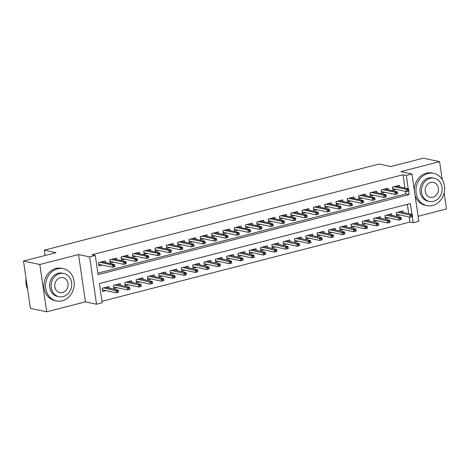 <?xml version="1.0" encoding="UTF-8"?>
<svg xmlns="http://www.w3.org/2000/svg" width="470" height="470" viewBox="0 0 470 470"><rect width="100%" height="100%" fill="white"/><g stroke="black" fill="none" stroke-linecap="round" stroke-linejoin="round"><path stroke-width="0.7" d="M411.967 214.349L410.398 203.563L99.382 283.575L102.178 302.756L96.526 304.213L89.623 256.902L95.275 255.445L98.077 274.627L409.088 194.615L408.583 191.114M85.44 301.852L78.537 254.54L39.803 264.504L23.5 261.032L30.403 308.349L46.706 311.816L85.44 301.852L96.526 304.213M418.118 216.265L446.5 208.968L444.138 192.794M404.976 188.076L403.031 174.74L406.291 175.433L411.949 173.976L418.852 221.288L413.195 222.745L412.313 216.694M101.967 301.282L409.934 222.052L413.195 222.745M39.803 264.504L46.706 311.816M442.217 179.593L439.597 161.651L400.863 171.621L411.949 173.976M23.5 261.032L56.018 252.672L44.28 250.169L379.043 164.048L390.781 166.545L423.294 158.184L439.597 161.651M105.48 262.566L105.245 260.968L98.459 262.712L98.923 265.908L102.225 265.062M116.789 259.657L116.554 258.059L109.769 259.804L110.233 263L113.534 262.148M128.099 256.749L127.864 255.145L121.078 256.89L121.542 260.092L124.844 259.24M139.408 253.835L139.173 252.237L132.387 253.982L132.851 257.178L136.153 256.332M150.717 250.927L150.482 249.329L143.697 251.074L144.161 254.27L147.463 253.424M162.027 248.019L161.792 246.421L155.006 248.166L155.476 251.362L158.772 250.51M173.336 245.111L173.101 243.507L166.315 245.258L166.785 248.454L170.081 247.602M184.645 242.197L184.41 240.599L177.625 242.344L178.095 245.54L181.391 244.694M195.955 239.289L195.72 237.691L188.934 239.436L189.404 242.632L192.7 241.786M207.264 236.381L207.029 234.783L200.243 236.528L200.714 239.724L204.009 238.878M218.574 233.472L218.339 231.869L211.553 233.619L212.023 236.815L215.319 235.964M229.883 230.559L229.648 228.961L222.862 230.705L223.332 233.901L226.628 233.055M241.192 227.65L240.963 226.052L234.172 227.797L234.642 230.993L237.938 230.147M252.502 224.742L252.273 223.144L245.487 224.889L245.951 228.085L249.247 227.239M263.811 221.834L263.582 220.23L256.796 221.981L257.26 225.177L260.556 224.325M275.12 218.926L274.891 217.322L268.106 219.067L268.57 222.263L271.866 221.417M286.43 216.012L286.201 214.414L279.415 216.159L279.879 219.355L283.175 218.509M297.739 213.104L297.51 211.506L290.724 213.251L291.188 216.447L294.484 215.601M309.054 210.196L308.819 208.592L302.034 210.343L302.498 213.539L305.794 212.687M320.364 207.288L320.129 205.684L313.343 207.429L313.807 210.63L317.103 209.779M331.673 204.374L331.438 202.776L324.653 204.52L325.117 207.716L328.413 206.871M342.982 201.466L342.748 199.868L335.962 201.612L336.426 204.808L339.728 203.962M354.292 198.557L354.057 196.959L347.271 198.704L347.735 201.9L351.037 201.048M365.601 195.649L365.366 194.045L358.581 195.79L359.045 198.992L362.346 198.14M376.911 192.735L376.676 191.137L369.89 192.882L370.354 196.078L373.656 195.232M388.22 189.827L387.985 188.229L381.199 189.974L381.663 193.17L384.965 192.324M403.26 212.493L403.025 210.895L396.239 212.64L396.709 215.836L400.005 214.99M391.951 215.401L391.716 213.803L384.93 215.548L385.4 218.744L388.696 217.898M380.641 218.309L380.406 216.711L373.621 218.456L374.085 221.652L377.387 220.806M369.332 221.223L369.097 219.619L362.311 221.37L362.775 224.566L366.077 223.714M358.022 224.131L357.788 222.533L351.002 224.278L351.466 227.474L354.768 226.628M346.713 227.039L346.478 225.441L339.693 227.186L340.157 230.382L343.458 229.536M335.404 229.947L335.169 228.35L328.383 230.094L328.847 233.29L332.149 232.444M324.094 232.862L323.859 231.258L317.074 233.008L317.538 236.204L320.84 235.353M312.785 235.77L312.55 234.172L305.764 235.917L306.228 239.113L309.524 238.261M301.476 238.678L301.241 237.08L294.455 238.825L294.919 242.021L298.215 241.175M290.16 241.586L289.931 239.988L283.146 241.733L283.61 244.929L286.906 244.083M278.851 244.5L278.622 242.896L271.836 244.641L272.3 247.843L275.596 246.991M267.542 247.408L267.312 245.81L260.527 247.555L260.991 250.751L264.287 249.899M256.232 250.316L256.003 248.718L249.218 250.463L249.682 253.659L252.978 252.813M244.923 253.224L244.694 251.626L237.908 253.371L238.372 256.567L241.668 255.721M233.613 256.138L233.384 254.534L226.593 256.279L227.063 259.481L230.359 258.629M222.304 259.046L222.069 257.448L215.284 259.193L215.754 262.389L219.049 261.537M210.995 261.954L210.76 260.357L203.974 262.101L204.444 265.297L207.74 264.451M199.685 264.863L199.45 263.265L192.665 265.01L193.135 268.205L196.431 267.36M188.376 267.777L188.141 266.173L181.355 267.918L181.825 271.12L185.121 270.268M177.067 270.685L176.832 269.081L170.046 270.832L170.516 274.028L173.812 273.176M165.757 273.593L165.522 271.995L158.737 273.74L159.207 276.936L162.503 276.09M154.448 276.501L154.213 274.903L147.427 276.648L147.897 279.844L151.193 278.998M143.138 279.415L142.904 277.811L136.118 279.556L136.582 282.752L139.884 281.906M131.829 282.323L131.594 280.719L124.809 282.47L125.273 285.666L128.574 284.814M120.52 285.231L120.285 283.633L113.499 285.378L113.963 288.574L117.265 287.728M409.934 222.052L409.188 216.94M408.712 213.65L407.349 204.35M109.21 288.139L108.975 286.541L102.19 288.286L102.654 291.482L105.956 290.636M403.031 174.74L92.014 254.752L95.275 255.445M97.86 273.146L405.833 193.922L405.457 191.366M399.529 186.919L399.294 185.321L392.509 187.066L392.979 190.262L396.275 189.41M44.28 250.169L45.055 255.492M78.537 254.54L89.623 256.902M408.236 188.77L406.291 175.433M405.833 193.922L409.088 194.615M392.797 189.052L393.602 188.846M408.988 190.879L408.8 189.598L407.672 189.892L407.854 191.172L408.988 190.879L406.632 191.619L406.297 189.316L393.96 186.69M392.603 187.042L392.838 188.682L406.632 191.619L407.854 191.172M407.672 189.892L406.297 189.316L408.33 188.793L395.998 186.167M408.8 189.598L408.33 188.793M397.332 214.42L396.527 214.626M412.719 216.453L412.531 215.178L411.403 215.466L411.591 216.746L412.719 216.453L410.363 217.193L410.028 214.89L412.061 214.367L399.729 211.741M411.403 215.466L397.69 212.264M396.333 212.616L396.486 214.332M411.591 216.746L410.363 217.193L396.574 214.255M412.061 214.367L412.531 215.178M432.635 205.49A16.485 14.223 102 0 0 444.62 189.163A16.485 14.223 102 0 0 433.734 173.383A16.485 14.223 102 0 0 427.97 173.524A16.485 14.223 102 0 0 415.985 189.851A16.485 14.223 102 0 0 426.872 205.631A16.485 14.223 102 0 0 432.635 205.49M433.734 173.383L432.106 173.036A16.485 14.223 102 0 0 426.343 173.177A16.485 14.223 102 0 0 414.346 190.421M429.333 201.436L427.829 201.119A11.867 10.24 -78 0 1 419.992 189.757A11.867 10.24 -78 0 1 428.622 178.001A11.867 10.24 -78 0 1 432.776 177.901L434.274 178.218A11.867 10.24 102 0 0 430.12 178.318A11.867 10.24 102 0 0 421.496 190.074A11.867 10.24 102 0 0 429.333 201.436A11.867 10.24 102 0 0 433.481 201.336A11.867 10.24 102 0 0 442.111 189.58A11.867 10.24 102 0 0 434.274 178.218M430.72 182.413A7.649 6.598 102 0 0 425.162 189.986A7.649 6.598 102 0 0 430.209 197.306A7.649 6.598 102 0 0 432.882 197.241A7.649 6.598 102 0 0 438.445 189.668A7.649 6.598 102 0 0 433.393 182.348A7.649 6.598 102 0 0 430.72 182.413M415.028 195.097A16.485 14.223 102 0 0 425.238 205.284L426.872 205.631M62.246 300.776A16.485 14.223 102 0 0 74.231 284.45A16.485 14.223 102 0 0 63.344 268.67A16.485 14.223 102 0 0 57.581 268.811A16.485 14.223 102 0 0 45.596 285.137A16.485 14.223 102 0 0 56.476 300.918A16.485 14.223 102 0 0 62.246 300.776M63.344 268.67L61.711 268.323A16.485 14.223 102 0 0 55.948 268.464A16.485 14.223 102 0 0 43.963 284.791A16.485 14.223 102 0 0 54.849 300.571L56.476 300.918M58.938 296.723L57.44 296.406A11.867 10.24 -78 0 1 49.603 285.043A11.867 10.24 -78 0 1 58.233 273.287A11.867 10.24 -78 0 1 62.381 273.188L63.885 273.505A11.867 10.24 102 0 0 59.731 273.605A11.867 10.24 102 0 0 51.101 285.361A11.867 10.24 102 0 0 58.938 296.723A11.867 10.24 102 0 0 63.092 296.623A11.867 10.24 102 0 0 71.722 284.867A11.867 10.24 102 0 0 63.885 273.505M60.33 277.7A7.649 6.598 102 0 0 54.767 285.272A7.649 6.598 102 0 0 59.819 292.599A7.649 6.598 102 0 0 62.492 292.534A7.649 6.598 102 0 0 68.056 284.955A7.649 6.598 102 0 0 63.004 277.635A7.649 6.598 102 0 0 60.33 277.7M26.097 278.822A16.485 14.223 102 0 0 27.618 289.256M381.487 191.96L382.292 191.754M397.679 193.787L397.491 192.512L396.363 192.8L396.545 194.081L397.679 193.787L395.323 194.527L394.988 192.224L382.651 189.598M381.293 189.951L381.528 191.59L395.323 194.527L396.545 194.081M396.363 192.8L394.988 192.224L397.021 191.701L384.689 189.075M397.491 192.512L397.021 191.701M370.178 194.868L370.983 194.662M386.369 196.701L386.181 195.42L385.053 195.708L385.236 196.989L386.369 196.701L384.014 197.435L383.679 195.132L371.341 192.512M369.984 192.859L370.219 194.504L384.014 197.435L385.236 196.989M385.053 195.708L383.679 195.132L385.711 194.609L373.38 191.983M386.181 195.42L385.711 194.609M358.869 197.776L359.673 197.57M375.06 199.609L374.872 198.328L373.744 198.622L373.926 199.897L375.06 199.609L372.704 200.349L372.369 198.046L360.032 195.42M358.675 195.767L358.91 197.412L372.704 200.349L373.926 199.897M373.744 198.622L372.369 198.046L374.402 197.523L362.07 194.897M374.872 198.328L374.402 197.523M347.559 200.69L348.364 200.484M363.751 202.517L363.563 201.236L362.435 201.53L362.617 202.811L363.751 202.517L361.395 203.257L361.06 200.954L348.722 198.328M347.365 198.681L347.6 200.32L361.395 203.257L362.617 202.811M362.435 201.53L361.06 200.954L363.093 200.432L350.761 197.805M363.563 201.236L363.093 200.432M386.023 217.328L385.218 217.534M401.409 219.361L401.221 218.086L400.093 218.374L400.276 219.655L401.409 219.361L399.054 220.101L398.719 217.798L400.751 217.275L388.42 214.649M400.093 218.374L386.381 215.172M385.024 215.524L385.177 217.24M400.276 219.655L399.054 220.101L385.259 217.163M400.751 217.275L401.221 218.086M374.713 220.236L373.909 220.442M390.1 222.275L389.912 220.994L388.784 221.288L388.966 222.563L390.1 222.275L387.744 223.009L387.409 220.712L389.442 220.183L377.11 217.563M388.784 221.288L375.072 218.086M373.715 218.433L373.867 220.148M388.966 222.563L387.744 223.009L373.95 220.078M389.442 220.183L389.912 220.994M363.404 223.144L362.599 223.35M378.791 225.183L378.603 223.902L377.475 224.196L377.657 225.471L378.791 225.183L376.435 225.923L376.1 223.62L378.133 223.097L365.801 220.471M377.475 224.196L363.762 220.994M362.405 221.346L362.558 223.062M377.657 225.471L376.435 225.923L362.64 222.986M378.133 223.097L378.603 223.902M352.095 226.058L351.29 226.264M367.481 228.091L367.293 226.816L366.165 227.104L366.347 228.385L367.481 228.091L365.125 228.831L364.791 226.528L366.823 226.005L354.492 223.379M366.165 227.104L352.453 223.902M351.096 224.255L351.249 225.97M366.347 228.385L365.125 228.831L351.331 225.894M366.823 226.005L367.293 226.816M336.25 203.598L337.049 203.393M352.441 205.425L352.253 204.15L351.119 204.438L351.307 205.719L352.441 205.425L350.085 206.166L349.751 203.863L337.413 201.236M336.05 201.589L336.291 203.228L350.085 206.166L351.307 205.719M351.119 204.438L349.751 203.863L351.783 203.34L339.452 200.714M352.253 204.15L351.783 203.34M340.785 228.966L339.98 229.172M356.172 230.999L355.984 229.724L354.856 230.012L355.038 231.293L356.172 230.999L353.816 231.739L353.481 229.436L355.514 228.913L343.182 226.287M354.856 230.012L341.144 226.81M339.787 227.163L339.939 228.878M355.038 231.293L353.816 231.739L340.022 228.802M355.514 228.913L355.984 229.724M324.94 206.506L325.739 206.301M341.132 208.339L340.944 207.059L339.81 207.346L339.998 208.627L341.132 208.339L338.776 209.074L338.435 206.771L326.104 204.15M324.741 204.497L324.981 206.136L338.776 209.074L339.998 208.627M339.81 207.346L338.435 206.771L340.474 206.248L328.142 203.622M340.944 207.059L340.474 206.248M329.47 231.875L328.671 232.08M344.863 233.913L344.674 232.632L343.541 232.926L343.729 234.201L344.863 233.913L342.507 234.648L342.172 232.35L344.204 231.822L331.873 229.201M343.541 232.926L329.834 229.724M328.471 230.071L328.63 231.786M343.729 234.201L342.507 234.648L328.712 231.716M344.204 231.822L344.674 232.632M313.631 209.414L314.43 209.209M329.822 211.247L329.635 209.967L328.501 210.26L328.689 211.535L329.822 211.247L327.467 211.982L327.126 209.685L314.794 207.059M313.431 207.405L313.672 209.05L327.467 211.982L328.689 211.535M328.501 210.26L327.126 209.685L329.164 209.162L316.833 206.536M329.635 209.967L329.164 209.162M318.161 234.783L317.362 234.988M333.553 236.821L333.365 235.541L332.231 235.834L332.419 237.109L333.553 236.821L331.197 237.562L330.856 235.258L332.895 234.736L320.563 232.109M332.231 235.834L318.525 232.632M317.162 232.985L317.321 234.7M332.419 237.109L331.197 237.562L317.403 234.624M332.895 234.736L333.365 235.541M302.322 212.328L303.121 212.117M318.513 214.155L318.325 212.875L317.191 213.168L317.379 214.449L318.513 214.155L316.157 214.896L315.816 212.593L303.485 209.967M302.122 210.319L302.363 211.958L316.157 214.896L317.379 214.449M317.191 213.168L315.816 212.593L317.855 212.07L305.524 209.444M318.325 212.875L317.855 212.07M306.851 237.697L306.052 237.902M322.244 239.729L322.056 238.449L320.922 238.742L321.11 240.023L322.244 239.729L319.888 240.47L319.547 238.167L321.586 237.644L309.254 235.018M320.922 238.742L307.215 235.541M305.853 235.893L306.011 237.609M321.11 240.023L319.888 240.47L306.093 237.532M321.586 237.644L322.056 238.449M291.012 215.237L291.811 215.031M307.204 217.064L307.016 215.789L305.882 216.077L306.07 217.357L307.204 217.064L304.842 217.804L304.507 215.501L292.175 212.875M290.812 213.227L291.053 214.866L304.842 217.804L306.07 217.357M305.882 216.077L304.507 215.501L306.546 214.978L294.208 212.352M307.016 215.789L306.546 214.978M295.542 240.605L294.743 240.81M310.934 242.638L310.746 241.363L309.613 241.65L309.801 242.931L310.934 242.638L308.579 243.378L308.238 241.075L310.276 240.552L297.945 237.926M309.613 241.65L295.906 238.449M294.543 238.801L294.702 240.517M309.801 242.931L308.579 243.378L294.784 240.44M310.276 240.552L310.746 241.363M279.703 218.145L280.502 217.939M295.894 219.978L295.706 218.697L294.572 218.985L294.761 220.266L295.894 219.978L293.533 220.712L293.198 218.409L280.866 215.783M279.503 216.135L279.744 217.775L293.533 220.712L294.761 220.266M294.572 218.985L293.198 218.409L295.236 217.886L282.899 215.26M295.706 218.697L295.236 217.886M284.233 243.513L283.434 243.719M299.625 245.552L299.437 244.271L298.303 244.559L298.491 245.839L299.625 245.552L297.263 246.286L296.928 243.989L298.967 243.46L286.63 240.834M298.303 244.559L284.597 241.363M283.234 241.709L283.392 243.425M298.491 245.839L297.263 246.286L283.475 243.354M298.967 243.46L299.437 244.271M268.394 221.053L269.192 220.847M284.579 222.886L284.397 221.605L283.263 221.899L283.451 223.174L284.579 222.886L282.223 223.62L281.888 221.323L269.557 218.697M268.194 219.043L268.435 220.689L282.223 223.62L283.451 223.174M283.263 221.899L281.888 221.323L283.927 220.8L271.589 218.174M284.397 221.605L283.927 220.8M272.923 246.421L272.124 246.627M288.316 248.46L288.128 247.179L286.994 247.473L287.182 248.748L288.316 248.46L285.954 249.2L285.619 246.897L287.658 246.374L275.32 243.748M286.994 247.473L273.287 244.271M271.924 244.617L272.083 246.339M287.182 248.748L285.954 249.2L272.165 246.262M287.658 246.374L288.128 247.179M257.084 223.967L257.883 223.755M273.27 225.794L273.088 224.513L271.954 224.807L272.142 226.088L273.27 225.794L270.914 226.534L270.579 224.231L258.247 221.605M256.884 221.958L257.125 223.597L270.914 226.534L272.142 226.088M271.954 224.807L270.579 224.231L272.618 223.708L260.28 221.082M273.088 224.513L272.618 223.708M261.614 249.335L260.815 249.541M277 251.368L276.818 250.087L275.684 250.381L275.872 251.662L277 251.368L274.644 252.108L274.31 249.805L276.348 249.282L264.011 246.656M275.684 250.381L261.978 247.179M260.615 247.531L260.774 249.247M275.872 251.662L274.644 252.108L260.856 249.171M276.348 249.282L276.818 250.087M245.775 226.875L246.574 226.669M261.96 228.702L261.778 227.427L260.644 227.715L260.832 228.996L261.96 228.702L259.605 229.442L259.27 227.139L246.938 224.513M245.575 224.866L245.816 226.505L259.605 229.442L260.832 228.996M260.644 227.715L259.27 227.139L261.308 226.616L248.971 223.99M261.778 227.427L261.308 226.616M250.304 252.243L249.505 252.449M265.691 254.276L265.509 253.001L264.375 253.289L264.563 254.57L265.691 254.276L263.335 255.016L263 252.713L265.039 252.19L252.701 249.564M264.375 253.289L250.669 250.087M249.306 250.439L249.464 252.155M264.563 254.57L263.335 255.016L249.547 252.079M265.039 252.19L265.509 253.001M234.465 229.783L235.264 229.577M250.651 231.61L250.469 230.335L249.335 230.623L249.523 231.904L250.651 231.61L248.295 232.35L247.96 230.047L235.629 227.421M234.266 227.774L234.507 229.413L248.295 232.35L249.523 231.904M249.335 230.623L247.96 230.047L249.999 229.525L237.661 226.898M250.469 230.335L249.999 229.525M238.995 255.151L238.196 255.357M254.382 257.19L254.2 255.909L253.066 256.197L253.254 257.478L254.382 257.19L252.026 257.924L251.691 255.621L253.73 255.098L241.392 252.472M253.066 256.197L239.359 253.001M237.996 253.348L238.155 255.063M253.254 257.478L252.026 257.924L238.237 254.993M253.73 255.098L254.2 255.909M223.156 232.691L223.955 232.486M239.342 234.524L239.16 233.243L238.026 233.537L238.214 234.812L239.342 234.524L236.986 235.258L236.651 232.961L224.319 230.335M222.956 230.682L223.197 232.327L236.986 235.258L238.214 234.812M238.026 233.537L236.651 232.961L238.689 232.433L226.352 229.812M239.16 233.243L238.689 232.433M227.686 258.059L226.887 258.265M243.072 260.098L242.89 258.817L241.756 259.111L241.944 260.386L243.072 260.098L240.716 260.838L240.382 258.535L242.42 258.012L230.083 255.386M241.756 259.111L228.05 255.909M226.687 256.256L226.846 257.977M241.944 260.386L240.716 260.838L226.928 257.901M242.42 258.012L242.89 258.817M211.847 235.599L212.646 235.394M228.032 237.432L227.844 236.151L226.716 236.445L226.904 237.72L228.032 237.432L225.676 238.172L225.341 235.87L213.01 233.243M211.647 233.596L211.888 235.235L225.676 238.172L226.904 237.72M226.716 236.445L225.341 235.87L227.374 235.347L215.043 232.721M227.844 236.151L227.374 235.347M216.376 260.973L215.577 261.179M231.763 263.006L231.581 261.725L230.447 262.019L230.635 263.3L231.763 263.006L229.407 263.746L229.072 261.443L231.111 260.921L218.773 258.294M230.447 262.019L216.741 258.817M215.378 259.17L215.53 260.885M230.635 263.3L229.407 263.746L215.618 260.809M231.111 260.921L231.581 261.725M200.537 238.513L201.336 238.308M216.723 240.34L216.535 239.066L215.407 239.353L215.595 240.634L216.723 240.34L214.367 241.081L214.032 238.778L201.701 236.151M200.338 236.504L200.578 238.143L214.367 241.081L215.595 240.634M215.407 239.353L214.032 238.778L216.065 238.255L203.733 235.629M216.535 239.066L216.065 238.255M205.067 263.882L204.268 264.087M220.454 265.914L220.266 264.639L219.138 264.927L219.326 266.208L220.454 265.914L218.098 266.654L217.763 264.351L219.801 263.829L207.464 261.203M219.138 264.927L205.431 261.725M204.068 262.078L204.221 263.793M219.326 266.208L218.098 266.654L204.309 263.717M219.801 263.829L220.266 264.639M189.228 241.421L190.027 241.216M205.413 243.249L205.226 241.974L204.097 242.262L204.286 243.542L205.413 243.249L203.058 243.989L202.723 241.686L190.391 239.06M189.028 239.412L189.269 241.051L203.058 243.989L204.286 243.542M204.097 242.262L202.723 241.686L204.755 241.163L192.424 238.537M205.226 241.974L204.755 241.163M193.758 266.79L192.959 266.995M209.144 268.828L208.956 267.548L207.828 267.835L208.016 269.116L209.144 268.828L206.788 269.563L206.453 267.26L208.486 266.737L196.155 264.111M207.828 267.835L194.122 264.639M192.759 264.986L192.912 266.702M208.016 269.116L206.788 269.563L193 266.631M208.486 266.737L208.956 267.548M177.918 244.329L178.718 244.124M194.104 246.163L193.916 244.882L192.788 245.175L192.976 246.45L194.104 246.163L191.748 246.897L191.413 244.6L179.082 241.974M177.719 242.32L177.96 243.965L191.748 246.897L192.976 246.45M192.788 245.175L191.413 244.6L193.446 244.071L181.114 241.451M193.916 244.882L193.446 244.071M182.448 269.698L181.649 269.903M197.835 271.736L197.647 270.456L196.519 270.749L196.707 272.024L197.835 271.736L195.479 272.471L195.144 270.174L197.177 269.651L184.845 267.025M196.519 270.749L182.812 267.548M181.449 267.894L181.602 269.615M196.707 272.024L195.479 272.471L181.69 269.539M197.177 269.651L197.647 270.456M166.609 247.238L167.408 247.032M182.795 249.071L182.607 247.79L181.479 248.084L181.667 249.359L182.795 249.071L180.439 249.811L180.104 247.508L167.767 244.882M166.409 245.234L166.65 246.873L180.439 249.811L181.667 249.359M181.479 248.084L180.104 247.508L182.137 246.985L169.805 244.359M182.607 247.79L182.137 246.985M171.139 272.612L170.34 272.817M186.525 274.644L186.337 273.364L185.209 273.658L185.397 274.938L186.525 274.644L184.17 275.385L183.835 273.082L185.867 272.559L173.536 269.933M185.209 273.658L171.503 270.456M170.14 270.808L170.293 272.524M185.397 274.938L184.17 275.385L170.381 272.447M185.867 272.559L186.337 273.364M155.294 250.152L156.099 249.946M171.485 251.979L171.297 250.704L170.169 250.992L170.351 252.273L171.485 251.979L169.13 252.719L168.795 250.416L156.457 247.79M155.1 248.142L155.335 249.782L169.13 252.719L170.351 252.273M170.169 250.992L168.795 250.416L170.827 249.893L158.496 247.267M171.297 250.704L170.827 249.893M159.829 275.52L159.03 275.726M175.216 277.553L175.028 276.278L173.9 276.566L174.088 277.846L175.216 277.553L172.86 278.293L172.525 275.99L174.558 275.467L162.226 272.841M173.9 276.566L160.188 273.364M158.831 273.716L158.983 275.432M174.088 277.846L172.86 278.293L159.072 275.355M174.558 275.467L175.028 276.278M143.985 253.06L144.789 252.854M160.176 254.887L159.988 253.612L158.86 253.9L159.042 255.181L160.176 254.887L157.82 255.627L157.485 253.324L145.148 250.698M143.791 251.05L144.026 252.69L157.82 255.627L159.042 255.181M158.86 253.9L157.485 253.324L159.518 252.801L147.186 250.175M159.988 253.612L159.518 252.801M148.52 278.428L147.715 278.634M163.907 280.467L163.719 279.186L162.591 279.474L162.779 280.755L163.907 280.467L161.551 281.201L161.216 278.898L163.249 278.375L150.917 275.749M162.591 279.474L148.878 276.278M147.521 276.624L147.674 278.34M162.779 280.755L161.551 281.201L147.756 278.264M163.249 278.375L163.719 279.186M132.675 255.968L133.48 255.762M148.867 257.801L148.679 256.52L147.551 256.814L147.733 258.089L148.867 257.801L146.511 258.535L146.176 256.238L133.838 253.612M132.481 253.959L132.716 255.604L146.511 258.535L147.733 258.089M147.551 256.814L146.176 256.238L148.209 255.709L135.877 253.083M148.679 256.52L148.209 255.709M137.211 281.336L136.406 281.542M152.597 283.375L152.409 282.094L151.281 282.388L151.463 283.663L152.597 283.375L150.241 284.109L149.906 281.812L151.939 281.289L139.608 278.663M151.281 282.388L137.569 279.186M136.212 279.533L136.365 281.254M151.463 283.663L150.241 284.109L136.447 281.178M151.939 281.289L152.409 282.094M121.366 258.876L122.171 258.67M137.557 260.709L137.369 259.428L136.241 259.722L136.423 260.997L137.557 260.709L135.201 261.449L134.867 259.146L122.529 256.52M121.172 256.867L121.407 258.512L135.201 261.449L136.423 260.997M136.241 259.722L134.867 259.146L136.899 258.623L124.568 255.997M137.369 259.428L136.899 258.623M125.901 284.244L125.096 284.456M141.288 286.283L141.1 285.002L139.972 285.296L140.154 286.577L141.288 286.283L138.932 287.023L138.597 284.72L140.63 284.197L128.298 281.571M139.972 285.296L126.26 282.094M124.903 282.447L125.055 284.162M140.154 286.577L138.932 287.023L125.138 284.086M140.63 284.197L141.1 285.002M110.056 261.79L110.861 261.584M126.248 263.617L126.06 262.336L124.932 262.63L125.114 263.911L126.248 263.617L123.892 264.357L123.557 262.054L111.22 259.428M109.862 259.781L110.098 261.42L123.892 264.357L125.114 263.911M124.932 262.63L123.557 262.054L125.59 261.532L113.258 258.905M126.06 262.336L125.59 261.532M98.747 264.698L99.552 264.493M114.938 266.525L114.751 265.25L113.623 265.538L113.805 266.819L114.938 266.525L112.583 267.266L112.248 264.963L99.91 262.336M98.547 262.689L98.788 264.328L112.583 267.266L113.805 266.819M113.623 265.538L112.248 264.963L114.281 264.44L101.949 261.813M114.751 265.25L114.281 264.44M114.592 287.158L113.787 287.364M129.978 289.191L129.791 287.916L128.662 288.204L128.845 289.485L129.978 289.191L127.623 289.931L127.288 287.628L129.321 287.105L116.989 284.479M128.662 288.204L114.95 285.002M113.593 285.355L113.746 287.07M128.845 289.485L127.623 289.931L113.828 286.994M129.321 287.105L129.791 287.916M103.283 290.066L102.478 290.272M118.669 292.099L118.481 290.824L117.353 291.112L117.535 292.393L118.669 292.099L116.313 292.839L115.978 290.536L118.011 290.014L105.68 287.387M117.353 291.112L103.641 287.91M102.284 288.263L102.437 289.978M117.535 292.393L116.313 292.839L102.519 289.902M118.011 290.014L118.481 290.824"/></g></svg>
